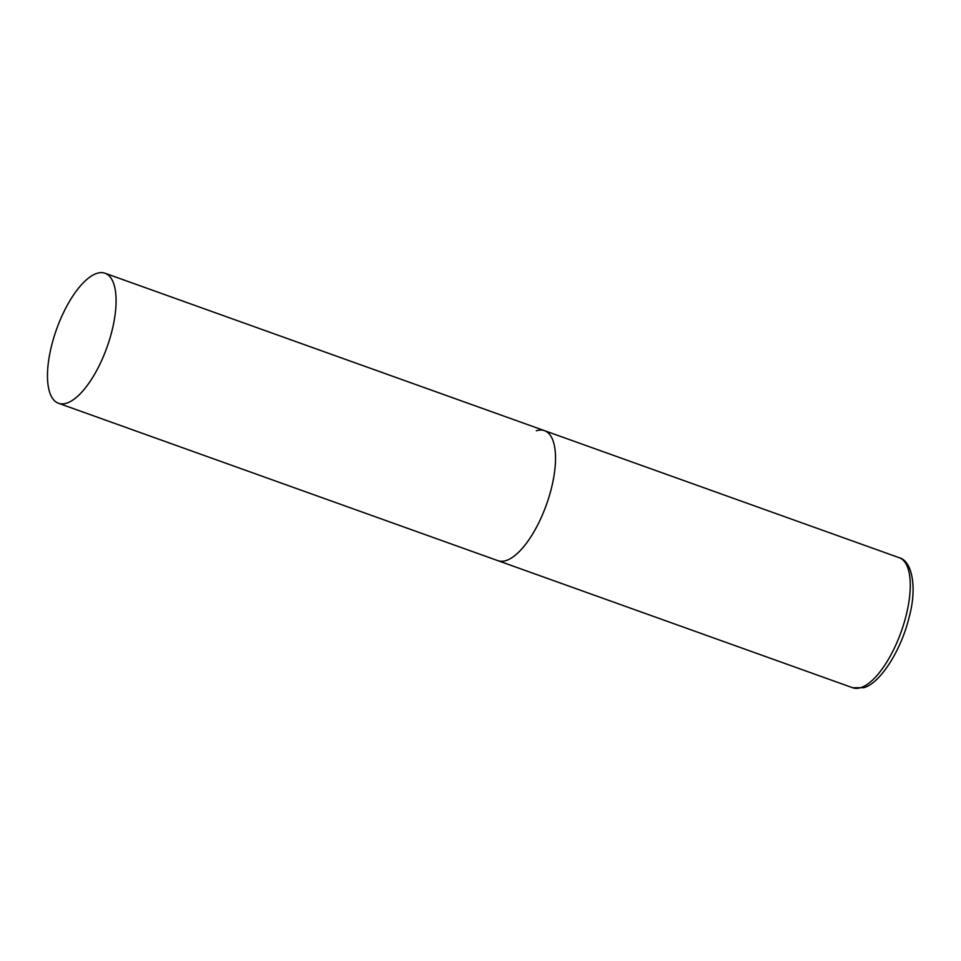 <?xml version="1.0" encoding="UTF-8"?>
<svg xmlns="http://www.w3.org/2000/svg" width="961" height="961" viewBox="0 0 961 961"><rect width="100%" height="100%" fill="white"/><g stroke="black" fill="none" stroke-linecap="round" stroke-linejoin="round"><path stroke-width="1.44" d="M506.123 560.539A69.048 26.776 109.7 0 1 497.942 560.671A69.048 26.776 -70.3 0 0 552.034 485.713A69.048 26.776 -70.3 0 0 544.503 430.66A69.048 26.776 109.7 0 1 549.524 495.203A69.048 26.776 109.7 0 1 506.123 560.539M536.322 430.792A69.048 26.776 109.7 0 1 544.503 430.66L899.256 557.728A69.048 26.776 109.7 0 1 904.277 622.272A69.048 26.776 109.7 0 1 860.876 687.608A69.048 26.776 109.7 0 1 852.683 687.752L863.783 687.68C880.084 683.475 901.25 650.333 909.166 617.058C917.166 588.336 912.433 561.02 899.256 557.728M112.593 328.302A69.048 26.776 -70.3 0 0 105.061 273.248A69.048 26.776 -70.3 0 0 50.969 348.218A69.048 26.776 -70.3 0 0 58.489 403.272A69.048 26.776 -70.3 0 0 112.593 328.302M58.489 403.272L852.683 687.752M544.503 430.66L105.061 273.248"/></g></svg>
